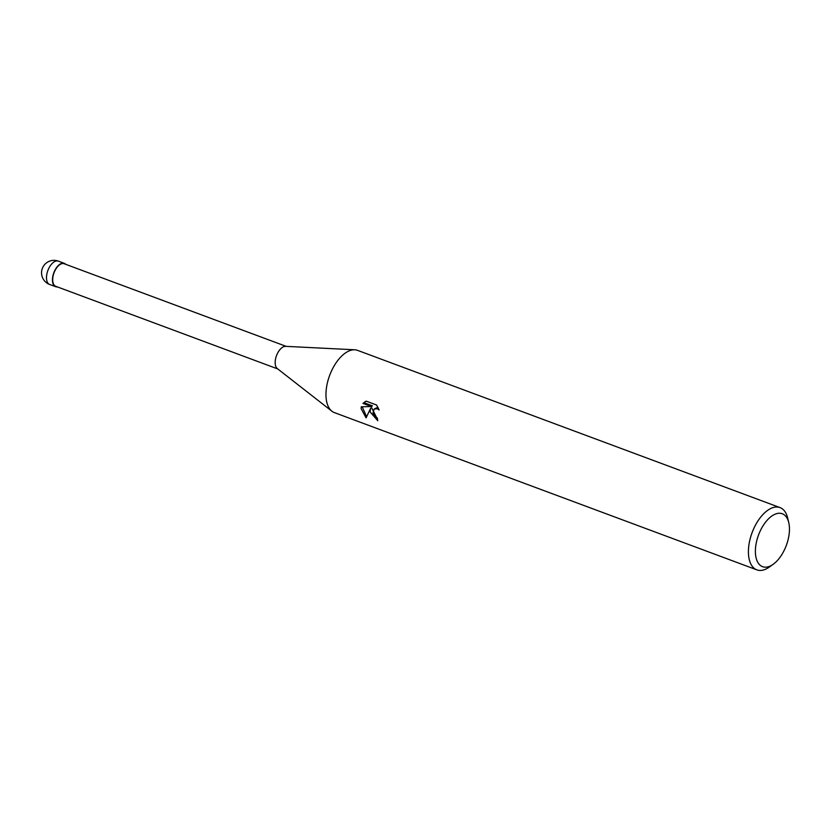 <?xml version="1.0" encoding="UTF-8"?>
<svg xmlns="http://www.w3.org/2000/svg" width="831" height="831" viewBox="0 0 831 831"><rect width="100%" height="100%" fill="white"/><g stroke="black" fill="none" stroke-linecap="round" stroke-linejoin="round"><path stroke-width="1.25" d="M52.498 280.244A12.372 6.503 -69.6 0 1 57.204 266.803A12.372 6.503 -69.6 0 1 65.566 264.258A12.372 6.503 -69.6 0 0 57.204 266.813A12.372 6.503 -69.6 0 0 52.498 280.244A12.372 6.503 -69.6 0 0 57.162 286.83A12.372 6.503 -69.6 0 1 52.498 280.244M331.787 411.127L277.325 368.6A12.039 6.326 -69.6 0 1 275.175 362.918A12.039 6.326 -69.6 0 1 285.615 346.34L354.619 349.778M277.751 368.933L55.76 286.311A12.039 6.326 -69.6 0 1 52.696 280.109A12.039 6.326 -69.6 0 1 56.508 268.039A12.039 6.326 -69.6 0 1 64.164 263.739L286.155 346.371M370.117 411.947L370.595 408.364L366.087 417.858L361.101 408.592L361.288 406.795L371.415 406.556L362.95 403.399L366.159 401.134L376.609 405.019L379.133 409.953L377.295 408.727L374.199 409.039L372.922 412.986L375.352 416.819L377.316 417.983A33.219 17.451 110.4 0 0 377.773 420.704L370.117 411.947M773.266 564.228L769.433 566.981A33.219 17.451 -69.6 0 1 756.864 569.869A33.219 17.451 -69.6 0 1 748.419 552.76A33.219 17.451 -69.6 0 1 758.932 519.468A33.219 17.451 -69.6 0 1 780.039 507.606A33.219 17.451 -69.6 0 1 787.663 518.014L788.754 522.606A28.233 14.833 -69.6 0 1 789.45 528.298A28.233 14.833 -69.6 0 1 773.266 564.228A28.233 14.833 -69.6 0 1 755.389 552.137A28.233 14.833 -69.6 0 1 769.672 517.734A28.233 14.833 -69.6 0 1 788.754 522.606M756.864 569.869L334.415 412.623A33.219 17.451 -69.6 0 1 325.97 395.514A33.219 17.451 -69.6 0 1 336.493 362.223A33.219 17.451 -69.6 0 1 357.59 350.37L780.039 507.606M377.523 419.416L371.613 407.657L370.595 408.364M362.171 406.785L366.533 416.57M364.975 401.695L363.978 402.682L372.444 405.84L371.415 406.556M363.978 402.682L362.95 403.399M374.199 409.039L376.661 407.792L378.365 408.021M331.891 411.2A33.219 17.451 -69.6 0 1 325.97 395.514M57.329 286.892A12.455 6.544 -69.6 0 1 55.615 286.695A12.455 6.544 -69.6 0 1 52.446 280.286A12.455 6.544 -69.6 0 1 56.394 267.8A12.455 6.544 -69.6 0 1 64.309 263.354A12.455 6.544 -69.6 0 1 65.732 264.32M49.663 284.482A12.455 6.544 -69.6 0 1 49.652 284.482A12.455 6.544 -69.6 0 1 46.494 278.063A12.455 6.544 -69.6 0 1 50.431 265.577A12.455 6.544 -69.6 0 1 58.347 261.131L58.347 261.131A12.455 12.455 0 0 0 41.55 273.108A12.455 12.455 0 0 0 49.652 284.482L55.615 286.695M64.309 263.354L58.347 261.131"/></g></svg>
